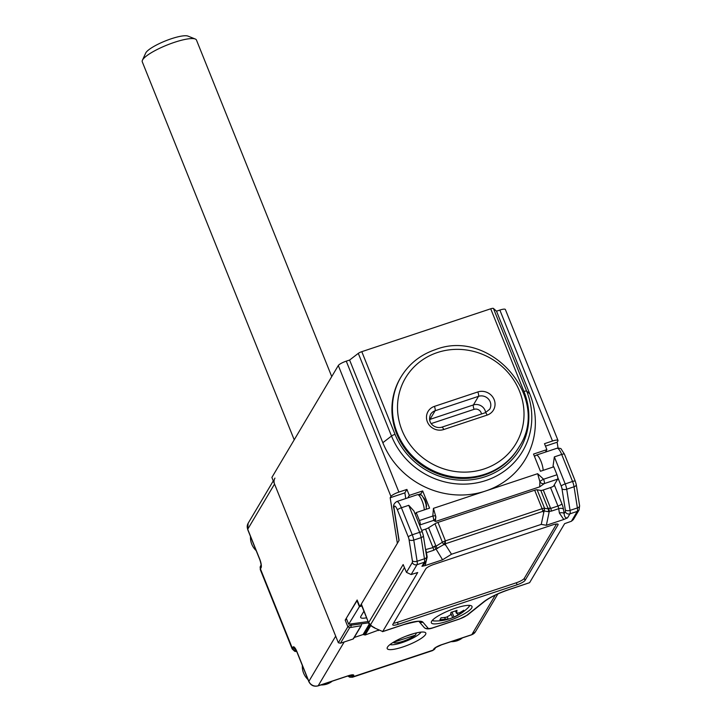 <?xml version="1.0" encoding="UTF-8"?>
<svg xmlns="http://www.w3.org/2000/svg" width="722" height="722" viewBox="0 0 722 722"><rect width="100%" height="100%" fill="white"/><g stroke="black" fill="none" stroke-linecap="round" stroke-linejoin="round"><path stroke-width="1.08" d="M447.288 619.467A44.719 42.011 30.7 0 0 452.649 617.635A46.298 12.31 -108.4 0 0 453.416 617.427A46.298 12.31 -108.4 0 0 454.03 617.084L458.01 614.9A46.298 43.491 30.7 0 0 462.594 612.175A44.719 11.886 -108.4 0 0 463.741 610.234A46.298 43.491 -149.3 0 1 459.156 612.96L456.457 612.996A46.298 12.31 -108.4 0 0 456.99 610.325A44.719 42.011 -149.3 0 1 450.979 612.319A46.298 12.31 71.6 0 1 450.447 615L446.467 617.184A46.298 43.491 -149.3 0 1 441.034 617.788A44.719 11.886 71.6 0 1 439.888 619.72A46.298 43.491 30.7 0 0 445.321 619.115L448.019 619.088A46.298 12.31 71.6 0 1 446.945 619.575A46.416 46.416 0 0 1 434.689 620.983L432.18 620.541M455.474 610.92L456.457 613.366L455.6 610.875M462.215 611.227L462.594 612.175M450.853 613.168L452.649 617.635M426.422 506.727A5.108 1.363 -108.4 0 0 425.348 500.824A5.108 1.363 -108.4 0 0 423.399 497.638M419.735 525.508L420.096 524.894A3.646 0.975 -108.4 0 0 419.41 520.508L416.215 512.575L429.572 508.135L422.659 490.942L409.302 495.382L406.91 489.426L398.896 492.097A7.301 1.579 158.1 0 0 390.945 496.465L338.302 365.522A7.301 1.579 -21.9 0 1 346.262 361.153L349.601 360.043L382.831 442.703A80.304 75.44 30.7 0 0 485.536 491.023A80.304 75.44 30.7 0 0 529.758 393.842L496.519 311.182L499.859 310.072A7.301 1.579 -21.9 0 1 505.364 309.494L557.998 440.438A7.301 1.579 158.1 0 0 552.501 441.007L499.859 310.072M422.659 490.942L420.998 493.74A9.494 2.527 -108.4 0 0 420.673 494.913M419.41 520.508L432.812 516.049L433.444 508.342L435.7 516.302L435.519 521.492L433.507 520.436A3.646 3.52 13.6 0 0 435.7 516.302A3.646 0.902 -14.9 0 0 435.7 516.185L435.673 516.122M539.704 486.845L539.885 481.655L537.628 473.695L543.576 479.218A3.646 0.668 151.2 0 0 539.885 481.655A3.646 3.285 -139.1 0 0 544.271 483.596L539.704 486.845L435.519 521.492M338.302 365.522L271.887 477.441L338.347 642.77L347.851 626.759A2.193 0.478 -21.9 0 1 349.249 625.839A2.193 0.478 -21.9 0 1 351.289 625.18L368.608 622.851M349.601 360.043L358.292 353.374A3.646 0.794 -21.9 0 1 361.794 351.668L395.024 434.337A70.467 66.198 30.7 0 0 485.148 476.728A70.467 66.198 30.7 0 0 523.946 391.459L490.716 308.79L361.794 351.668M490.716 308.79A3.646 0.794 -21.9 0 1 493.415 308.429L496.519 311.182M364.547 634.051L354.249 637.481L363.058 634.548L369.258 624.106M364.186 611.841A15.333 3.321 -21.9 0 1 363.473 611.976A15.333 3.321 -21.9 0 0 364.186 611.841M552.501 441.007L544.487 443.678L546.879 449.625L533.522 454.066L540.435 471.267L553.792 466.818L556.987 474.76A3.646 0.975 71.6 0 1 557.673 479.137L553.458 486.24M558.052 448.046L557.14 442.234L557.898 440.943A7.301 1.579 158.1 0 0 557.998 440.438M390.945 496.465L390.178 497.756L397.362 543.341L359.809 606.615L357.146 600L345.197 620.144A2.193 0.478 -21.9 0 1 346.65 619.196M361.812 605.948L359.809 606.615M406.91 489.426L404.871 492.873L405.764 498.55M404.871 492.873L390.178 497.756M415.213 514.263L416.215 512.575M409.302 495.382L407.831 497.855M545.471 446.115L557.14 442.234M545.408 452.107L546.879 449.625M370.738 625.64L365.179 634.999L378.879 629.99M340.468 643.212L353.157 638.997L361.027 625.739L349.719 627.635L340.468 643.212L338.347 642.77M420.096 524.894L433.507 520.436A3.646 0.975 -108.4 0 0 432.812 516.049A3.646 0.902 -14.9 0 1 435.7 516.185A3.646 3.646 0 0 1 435.727 517.99M361.966 623.745L361.487 624.557M353.437 638.329L353.157 638.997M365.179 634.999L363.058 634.548M378.815 629.891L378.536 630.559M471.71 607.969A21.904 4.738 158.1 0 0 471.998 606.462A21.904 4.738 158.1 0 0 452.712 609.151A21.904 4.738 158.1 0 0 431.639 621.299A21.904 4.738 158.1 0 0 431.35 622.806A21.904 4.738 158.1 0 0 450.636 620.117A21.904 4.738 158.1 0 0 471.71 607.969M408.751 505.31L413.905 510.986L422.361 532.042A3.646 0.794 -21.9 0 0 419.617 532.331L408.751 505.31L401.405 507.756L412.271 534.776L419.617 532.331A7.301 1.94 -108.4 0 1 421.125 537.637L413.778 540.083L417.108 561.238L424.455 558.801L421.125 537.637A3.646 1.868 -9 0 0 423.336 535.489L426.675 556.653A3.646 1.868 -9 0 1 424.455 558.801A7.301 1.94 -108.4 0 1 424.328 562.257L416.982 564.703L411.134 574.55L417.713 572.51L382.678 631.533L374.583 627.969L382.678 631.533L403.851 624.494A25.55 5.532 -21.9 0 1 422.875 622.147L428.11 628.248A7.301 1.579 158.1 0 0 433.543 627.571L459.589 618.916A7.301 1.579 158.1 0 0 466.701 615.415L483.532 601.977A25.55 5.532 -21.9 0 1 508.441 589.712L529.605 582.672L564.631 523.649L571.418 521.248L573.358 519.587L579.08 509.949L579.604 505.788A3.646 1.868 -9 0 1 577.392 507.936L574.053 486.772L566.707 489.218L570.046 510.382L577.392 507.936A7.301 1.94 -108.4 0 1 577.266 511.393L569.92 513.838L567.519 517.882L563.774 519.488L546.346 525.282L541.247 524.389L451.503 554.234L442.577 559.794L425.15 565.588L421.937 566.301L424.031 564.378L426.142 560.813L426.675 556.653M553.169 467.026A9.494 2.527 -108.4 0 0 553.088 465.852L554.343 456.891L561.689 454.445A9.494 2.527 -108.4 0 0 557.032 448.245L536.329 455.122A9.494 2.527 71.6 0 1 540.986 461.331A9.494 2.527 71.6 0 1 543.152 470.356M361.343 604.025L368.725 623.131L361.244 604.531A7.301 1.579 -21.9 0 1 361.343 604.025L399.104 540.39L394.185 509.136A3.646 1.868 171 0 1 393.914 508.595C392.858 505.824 393.806 503.469 396.757 501.546A9.494 2.527 71.6 0 1 401.405 507.756A3.646 0.794 -21.9 0 0 397.434 509.94A5.839 1.552 -108.4 0 0 394.835 506.113A5.839 1.552 -108.4 0 0 394.185 509.136M425.556 549.595L433.001 547.592L425.574 529.118L421.702 530.408M425.574 529.118A3.646 0.794 158.1 0 0 428.579 527.746L436.007 546.22L442.396 542.24L434.978 523.766L428.579 527.746M434.978 523.766A3.646 0.794 -21.9 0 1 437.983 522.403L445.411 540.868L542.105 508.712L534.677 490.238L437.983 522.403M534.677 490.238A3.646 0.794 -21.9 0 1 537.141 489.787L544.568 508.261L548.215 508.902L548.91 508.098L550.678 508.45L557.953 506.032L550.534 487.558L543.26 489.985L550.678 508.45A3.646 0.975 -108.4 0 1 551.437 511.104L549.289 511.356L546.346 525.282M548.91 508.098L549.289 511.356L548.251 511.69A3.646 3.366 -80 0 0 548.215 508.902L540.796 490.428L537.141 489.787M540.796 490.428A3.646 0.794 158.1 0 0 543.26 489.985M550.534 487.558A3.646 0.794 158.1 0 0 554.505 485.374L561.933 503.848A7.301 1.94 71.6 0 1 563.44 509.154L564.135 513.532C564.378 516.799 565.516 518.252 567.519 517.882M525.074 580.38L558.025 524.858A7.301 1.579 158.1 0 0 558.124 524.352A7.301 1.579 158.1 0 0 552.619 524.921L433.751 564.46A7.301 1.579 158.1 0 0 425.79 568.828L392.84 624.359A7.301 1.579 158.1 0 0 392.741 624.855A7.301 1.579 158.1 0 0 398.237 624.286L517.114 584.757A7.301 1.579 158.1 0 0 525.074 580.38L524.271 578.394L556.554 524.001M404.41 567.682L370.684 624.512A3.646 3.429 -149.3 0 1 368.762 622.499L403.156 564.559L406.468 572.356L411.134 574.55M393.508 623.221A7.301 1.579 158.1 0 0 397.443 622.301L516.32 582.771A7.301 1.579 158.1 0 0 524.271 578.394M548.251 511.69L544.253 510.986L543.774 512.449L542.863 511.366L445.312 543.801L445.664 545.083L444.03 544.487L433.751 550.245A3.646 0.975 71.6 0 0 433.001 547.592L434.31 546.202L442.577 559.794M445.664 545.083L451.503 554.234M543.774 512.449L541.247 524.389M434.31 546.202L436.007 546.22A3.646 2.256 -121.9 0 0 437.64 548.467M544.253 510.986L544.568 508.261A3.646 2.103 -40 0 1 542.863 511.366A3.646 0.975 -108.4 0 0 542.105 508.712A3.646 0.794 -21.9 0 1 544.568 508.261M445.312 543.801L445.411 540.868L444.03 544.487A3.646 2.256 -121.9 0 1 442.396 542.24A3.646 0.794 -21.9 0 1 445.411 540.868M529.605 582.672L508.261 589.865A3.646 0.975 71.6 0 0 508.441 589.712M433.751 550.245L426.476 552.664L427.171 557.041A3.646 1.868 -9 0 0 426.747 557.203M557.736 477.413L561.229 486.096A3.646 0.975 -108.4 0 1 561.978 488.749L565.317 509.912A3.646 0.975 -108.4 0 1 565.254 511.645L564.135 513.532A3.646 1.868 -9 0 0 559.397 513.071L558.711 508.685L551.437 511.104M400.981 377.01L400.466 377.868A68.626 64.466 30.7 0 0 408.715 453.398A68.626 64.466 30.7 0 0 484.48 475.058A68.626 64.466 30.7 0 0 518.504 447.92L519.01 447.062A68.626 64.466 -149.3 0 1 484.985 474.201A68.626 64.466 -149.3 0 1 409.221 452.532A68.626 64.466 -149.3 0 1 400.981 377.01C408.959 363.888 420.375 354.782 435.222 349.683C490.807 327.644 551.852 398.345 519.01 447.062M368.103 621.588L348.681 624.241L346.289 618.294L357.273 600.307M348.681 624.241L359.664 606.254M356.894 600.433L359.285 606.381M366.577 617.788A15.333 3.321 -21.9 0 1 360.648 617.454A15.333 3.321 -21.9 0 1 360.847 616.398L363.924 611.209M390.024 644.556A17.157 3.709 158.1 0 0 402.172 642.58A17.157 3.709 158.1 0 0 420.863 632.31A17.157 3.709 158.1 0 0 420.971 632.111M387.47 647.165A20.803 4.503 -21.9 0 1 405.331 636.452A20.803 4.503 -21.9 0 1 424.951 632.337A20.803 4.503 -21.9 0 1 425.538 634.503A20.803 4.503 -21.9 0 1 403.363 646.795A20.803 4.503 -21.9 0 1 387.308 647.472A20.803 4.503 -21.9 0 1 387.47 647.165M292.97 647.129A7.301 1.94 -108.4 0 1 296.904 651.587L308.872 681.351L335.694 636.154L274.541 484.047L247.718 529.244L259.685 559.008A7.301 1.94 -108.4 0 1 261.066 567.772L260.425 568.846L292.329 648.203L292.97 647.129A3.646 3.429 30.7 0 0 295.659 649.412M274.947 478.099A7.301 6.859 30.7 0 0 274.541 484.047M331.741 376.577L196.456 40.035A29.205 6.317 158.1 0 0 195.256 39.006A29.205 6.317 158.1 0 0 167.712 44.782A29.205 6.317 158.1 0 0 142.649 59.809A29.205 6.317 158.1 0 0 142.415 60.251A29.205 6.317 158.1 0 0 142.27 61.821L294.215 439.806M142.415 60.251L145.682 53.094A23.366 5.054 -21.9 0 1 145.862 52.742A23.366 5.054 -21.9 0 1 165.916 40.721A23.366 5.054 -21.9 0 1 187.955 36.1L195.256 39.006M393.201 642.372L415.385 635.161L416.504 632.887M393.427 642.472A12.779 2.762 158.1 0 0 393.842 642.742A12.779 2.762 158.1 0 0 403.815 640.992A12.779 2.762 158.1 0 0 415.385 635.161M414.518 633.384L405.565 636.362M453.416 617.427A46.416 46.416 0 0 0 468.325 607.455A20.351 4.404 158.1 0 0 469.688 605.397M432.279 620.442A20.351 4.404 158.1 0 0 434.689 620.983M457.486 613.592L458.01 614.9M452.008 612.048L454.03 617.084M444.653 617.454L445.321 619.115M451.051 641.659A18.249 17.148 30.7 0 0 457.161 640.757A18.249 17.148 30.7 0 0 462.468 637.86M493.415 308.429L526.645 391.098A73.852 69.384 -149.3 0 1 485.978 480.473A73.852 69.384 -149.3 0 1 391.523 436.034L382.831 442.703M523.946 391.459A3.646 0.794 158.1 0 1 526.645 391.098L529.758 393.842M420.998 493.74L418.841 494.453M433.444 508.342L537.628 473.695M346.262 361.153L398.896 492.097M557.673 479.137L544.271 483.596A3.646 0.975 71.6 0 0 543.576 479.218L556.987 474.76M349.719 627.635L347.851 626.759L345.197 620.144M534.316 456.051L535.092 455.79M350.793 623.952L351.289 625.18L350.865 627.111M395.024 434.337A3.646 0.794 -21.9 0 0 391.523 436.034L358.292 353.374M369.953 624.936L364.123 634.773M424.283 509.894A9.494 2.527 -108.4 0 0 422.108 500.869A9.494 2.527 -108.4 0 0 417.451 494.66L396.757 501.546M370.684 624.512C370.594 625.297 371.938 626.389 374.709 627.788M553.512 466.917L553.088 465.852M554.343 456.891L565.209 483.911L572.555 481.466L561.689 454.445A3.646 0.794 -21.9 0 1 564.442 454.165L575.299 481.186A3.646 0.794 -21.9 0 0 572.555 481.466A7.301 1.94 -108.4 0 1 574.053 486.772A3.646 1.868 -9 0 0 576.273 484.633L579.604 505.788M571.418 521.248L577.266 511.393A3.646 3.429 30.7 0 0 579.08 509.949M421.937 566.301L424.328 562.257A3.646 3.429 30.7 0 0 426.142 560.813M406.468 572.356L412.316 562.501A3.646 0.975 -108.4 0 0 412.379 560.777L409.049 539.614A3.646 0.975 -108.4 0 0 408.291 536.96L397.434 509.94M516.32 582.771L517.114 584.757M397.443 622.301L398.237 624.286M557.7 524.055L558.025 524.858M427.171 557.041L425.15 565.588M563.774 519.488L559.397 513.071M565.317 509.912A3.646 1.868 -9 0 0 570.046 510.382A7.301 1.94 71.6 0 1 569.92 513.838A3.646 3.429 30.7 0 1 565.254 511.645M561.229 486.096A3.646 0.794 -21.9 0 1 565.209 483.911A7.301 1.94 71.6 0 1 566.707 489.218A3.646 1.868 -9 0 1 561.978 488.749M412.379 560.777A3.646 1.868 -9 0 0 417.108 561.238A7.301 1.94 71.6 0 1 416.982 564.703A3.646 3.429 30.7 0 1 412.316 562.501M408.291 536.96A3.646 0.794 -21.9 0 1 412.271 534.776A7.301 1.94 71.6 0 1 413.778 540.083A3.646 1.868 -9 0 1 409.049 539.614M563.44 509.154A3.646 1.868 -9 0 0 558.711 508.685A3.646 0.975 -108.4 0 0 557.953 506.032A3.646 0.794 -21.9 0 0 561.933 503.848M425.628 550.038A3.646 0.794 -21.9 0 0 425.727 550.011A3.646 0.975 71.6 0 1 426.476 552.664A3.646 1.868 -9 0 0 426.07 552.817M403.851 624.494A3.646 0.975 71.6 0 1 403.67 624.647L382.543 631.678M422.875 622.147A3.646 3.556 139.4 0 1 419.211 621.642M428.11 628.248A3.646 3.556 139.4 0 1 424.013 627.319L419.13 621.624M433.543 627.571A3.646 0.975 71.6 0 1 433.371 627.734C428.787 629.404 425.664 629.268 424.013 627.319M459.589 618.916A3.646 0.975 71.6 0 1 459.409 619.07L433.371 627.734M466.701 615.415A3.646 2.888 51.4 0 0 467.648 614.954L459.409 619.07M483.532 601.977A3.646 2.888 51.4 0 0 484.48 601.516L467.648 614.954M484.155 468.939A64.249 60.35 30.7 0 0 519.533 391.198A64.249 60.35 30.7 0 0 437.37 352.544A64.249 60.35 30.7 0 0 401.992 430.285A64.249 60.35 30.7 0 0 484.155 468.939M487.124 415.096L443.714 429.536A12.779 12.003 -149.3 0 1 427.37 421.847A12.779 12.003 -149.3 0 1 434.409 406.387L477.82 391.947A12.779 12.003 -149.3 0 1 494.155 399.636A12.779 12.003 -149.3 0 1 487.124 415.096A3.646 0.975 -108.4 0 0 485.328 412.713L489.678 409.257A9.124 8.574 30.7 0 0 488.577 399.212A9.124 8.574 30.7 0 0 478.506 396.333L435.095 410.773A9.124 8.574 30.7 0 0 430.574 414.383C426.531 423.778 435.88 429.139 441.918 427.144L485.328 412.713M429.572 419.527A9.124 8.574 -149.3 0 1 429.987 419.383L473.397 404.943A9.124 8.574 -149.3 0 1 485.635 412.605M481.439 414.004A5.478 5.144 30.7 0 0 474.092 409.329A3.646 0.975 71.6 0 1 473.397 404.943L478.506 396.333A3.646 0.975 -108.4 0 0 477.82 391.947M429.906 420.962A3.646 0.975 71.6 0 1 429.987 419.383L435.095 410.773A3.646 0.975 -108.4 0 0 434.409 406.387M474.092 409.329L431.242 423.57M443.714 429.536A3.646 0.975 -108.4 0 0 441.918 427.144M250.507 536.545A18.249 17.148 30.7 0 0 256.175 550.651M344.177 641.984L318.203 685.747L348.257 675.747A7.301 1.579 158.1 0 1 353.663 675.684L353.022 676.758L433.164 650.107L433.796 649.024A3.646 3.429 30.7 0 0 435.465 647.805M495.265 595.127L471.809 634.656L441.756 644.656A7.301 1.579 158.1 0 0 433.796 649.024M349.006 675.621A3.646 3.429 30.7 0 0 353.022 676.758A10.947 2.915 71.6 0 1 352.489 677.227L432.631 650.576A10.947 2.915 -108.4 0 0 433.164 650.107A3.646 3.429 30.7 0 0 434.969 648.663L432.631 650.576M260.425 568.846A10.947 2.374 158.1 0 0 260.281 569.604L260.624 565.877A3.646 3.429 30.7 0 0 260.425 568.846M296.769 651.614L294.747 651.325L292.184 648.961A10.947 2.374 -21.9 0 1 292.329 648.203A3.646 3.429 30.7 0 0 296.291 650.558M318.032 685.9C313.853 686.866 310.785 685.44 308.817 681.604A3.646 0.794 158.1 0 1 308.872 681.351A7.301 6.859 30.7 0 0 318.203 685.747A3.646 0.975 -108.4 0 1 318.032 685.9L348.076 675.909A3.646 0.975 -108.4 0 0 348.257 675.747M441.756 644.656A3.646 0.975 71.6 0 1 441.575 644.809L471.628 634.818A3.646 0.975 71.6 0 0 471.809 634.656A7.301 6.859 30.7 0 0 475.428 631.777L497.9 593.908M248.124 523.297A7.301 6.859 30.7 0 0 247.718 529.244A3.646 0.794 -21.9 0 0 247.673 529.497L248.124 523.297L273.277 480.906M261.039 565.254A3.646 3.429 30.7 0 0 261.066 567.772M261.265 564.794L261.03 565.362C261.274 565.804 260.868 562.42 259.64 559.252A3.646 0.794 -21.9 0 1 259.685 559.008M350.477 675.26A3.646 3.429 30.7 0 0 353.663 675.684M296.904 651.587A3.646 0.794 158.1 0 0 296.859 651.84L295.731 649.114M302.347 665.503A18.249 17.148 30.7 0 0 308.023 679.61M320.821 684.97A18.249 17.148 30.7 0 0 326.931 684.068A18.249 17.148 30.7 0 0 332.246 681.171M468.325 607.455L469.832 605.415M447.324 616.994L448.118 618.953M462.513 637.851L457.053 640.856L450.772 641.759M361.37 625.487L353.491 638.753M417.451 494.66C422.433 495.021 421.278 494.2 424.861 500.581L426.097 504.606L426.323 509.218M536.329 455.122L534.461 456.403M423.336 535.489L422.361 532.042M576.273 484.633L575.299 481.186M564.442 454.165L561.265 449.165C561.211 448.47 559.803 448.163 557.032 448.245M398.968 540.634L393.914 508.595M368.725 623.131C368.725 624.214 370.684 625.83 374.583 627.969M403.67 624.647C415.177 621.696 420.403 620.703 419.365 621.678M484.48 601.516C489.967 597.365 497.891 593.484 508.261 589.865M256.292 550.931L250.489 536.491M292.184 648.961L260.281 569.604M260.624 565.877L261.048 565.173M259.64 559.252L247.673 529.497M347.805 676L349.647 677.164L352.489 677.227M348.076 675.909L350.847 675.034M308.817 681.604L296.859 651.84M435.492 647.787L434.969 648.663M435.61 647.58L441.575 644.809M475.428 631.777L471.628 634.818M332.282 681.162L326.822 684.167L320.541 685.061M308.132 679.889L302.328 665.449M393.842 642.742L393.093 642.445"/></g></svg>
